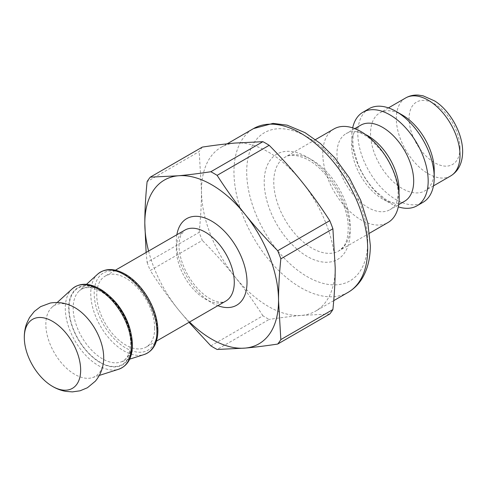 <?xml version="1.0" encoding="UTF-8"?>
<svg xmlns="http://www.w3.org/2000/svg" width="487" height="487" viewBox="0 0 487 487"><rect width="100%" height="100%" fill="white"/><g stroke="black" fill="none" stroke-linecap="round" stroke-linejoin="round"><path stroke-width="0.37" stroke-dasharray="2.44 1.83" d="M333.979 128.933A54.033 31.192 -120 0 0 333.979 191.324A54.033 31.192 -120 0 0 388.011 222.522M365.469 134.497A43.903 25.348 -120 0 0 356.423 131.74A43.903 25.348 -120 0 0 346.05 133.663A43.903 25.348 -120 0 0 346.05 184.354A43.903 25.348 -120 0 0 389.953 209.702A43.903 25.348 -120 0 0 396.802 201.685A43.903 25.348 -120 0 0 398.938 192.468M360.697 125.208A43.903 25.348 -120 0 0 354.183 132.482A43.903 25.348 -120 0 0 360.697 175.898A43.903 25.348 -120 0 0 395.042 203.249A43.903 25.348 -120 0 0 404.594 201.247M352.679 127.868A54.033 31.192 -120 0 0 398.287 206.859M369 108.717A54.033 31.192 -120 0 0 369 171.107A54.033 31.192 -120 0 0 423.033 202.3M402.384 115.066A45.023 25.994 -120 0 0 379.872 112.838A45.023 25.994 -120 0 0 379.872 164.831A45.023 25.994 -120 0 0 424.895 190.825A45.023 25.994 -120 0 0 434.221 170.213M335.208 267.82A94.557 54.593 -120 0 0 301.776 181.657A94.557 54.593 -120 0 0 234.917 143.056A94.557 54.593 -120 0 0 221.068 147.33A94.557 54.593 -120 0 0 201.49 190.618A94.557 54.593 -120 0 0 234.917 276.78A94.557 54.593 -120 0 0 301.776 315.381A94.557 54.593 -120 0 0 315.625 311.102A94.557 54.593 -120 0 0 335.208 267.82M72.466 306.353A40.908 23.619 -120 0 0 51.926 307.303A40.908 23.619 -120 0 0 54.319 352.789A40.908 23.619 -120 0 0 92.512 377.602A40.908 23.619 -120 0 0 103.603 360.283M154.683 328.293A40.975 23.656 -120 0 0 136.798 287.062A40.975 23.656 -120 0 0 105.229 276.08A40.975 23.656 -120 0 0 105.229 323.392A40.975 23.656 -120 0 0 146.197 347.048A40.975 23.656 -120 0 0 154.683 328.293M148.584 251.055A94.557 54.593 -120 0 0 178.248 309.495A94.557 54.593 -120 0 0 189.553 322.023M210.841 345.849L262.907 315.789A106.714 61.612 -120 0 0 269.183 319.417L217.117 349.471M146.112 252.479L147.117 262.396L199.183 232.336A106.714 61.612 -120 0 0 202.324 240.426L150.258 270.486C159.426 284.712 168.758 297.715 178.248 309.495L188.999 322.345M147.117 262.396A106.714 61.612 -120 0 0 150.258 270.486M202.324 147.092A106.714 61.612 -120 0 0 199.183 151.56L147.117 181.621M329.766 314.005L301.776 315.381C292.316 316.215 281.449 317.561 269.183 319.417M262.907 315.789C253.739 301.563 244.407 288.56 234.917 276.78C225.457 264.983 214.59 252.863 202.324 240.426M199.183 232.336C200.735 217.147 201.502 203.243 201.49 190.618L199.183 151.56M460.014 147.969A36.02 20.795 -120 0 0 421.809 100.444A36.02 20.795 -120 0 0 421.809 151.384A36.02 20.795 -120 0 0 460.014 147.969M450.688 175.935A45.023 25.994 60 0 1 405.659 149.941A45.023 25.994 60 0 1 405.659 97.948M348.102 292.352A94.557 54.593 60 0 1 253.544 237.766A94.557 54.593 60 0 1 253.544 128.58M367.685 241.716A85.548 49.394 -120 0 0 276.945 128.836A85.548 49.394 -120 0 0 276.945 249.825A85.548 49.394 -120 0 0 367.685 241.716M350.171 226.096A54.033 31.192 -120 0 0 326.588 171.716A54.033 31.192 -120 0 0 284.95 157.24A54.033 31.192 -120 0 0 284.95 219.631A54.033 31.192 -120 0 0 338.982 250.829A54.033 31.192 -120 0 0 350.171 226.096M350.171 231.605A60.784 35.094 60 0 1 285.699 237.364A60.784 35.094 60 0 1 285.699 151.402A60.784 35.094 60 0 1 350.171 231.605M72.24 288.828A46.795 27.016 -120 0 0 74.98 340.857A46.795 27.016 -120 0 0 118.67 369.243M131.764 344.467A44.573 25.738 -120 0 0 84.482 285.656A44.573 25.738 -120 0 0 84.482 348.692A44.573 25.738 -120 0 0 131.764 344.467M131.441 344.285A44.128 25.476 -120 0 0 84.641 286.064A44.128 25.476 -120 0 0 84.641 348.467A44.128 25.476 -120 0 0 131.441 344.285M109.551 296.199A41.462 23.942 -120 0 0 79.326 290.842A41.462 23.942 -120 0 0 81.749 336.949A41.462 23.942 -120 0 0 120.472 362.103A41.462 23.942 -120 0 0 131.807 341.904A41.462 23.942 -120 0 0 130.942 333.242M97.71 274.12A46.795 27.016 -120 0 0 100.45 326.156A46.795 27.016 -120 0 0 144.14 354.536M157.234 329.766A44.573 25.738 -120 0 0 109.952 270.949A44.573 25.738 -120 0 0 109.952 333.991A44.573 25.738 -120 0 0 157.234 329.766M184.823 230.132A40.975 23.656 -120 0 0 184.823 277.444A40.975 23.656 -120 0 0 225.791 301.1C223.886 302.811 219.801 302.604 213.537 300.485C208.746 298.488 203.816 294.915 198.751 289.759C190.727 281.279 184.95 271.429 181.407 260.21C179.234 252.79 178.51 246.349 179.24 240.907L180.811 234.971L184.823 230.132M176.878 234.716A49.978 28.855 -120 0 0 217.853 305.684M356.423 131.74C358.852 131.642 363.345 133.962 369.895 138.704L381.924 151.317C388.078 159.572 392.589 168.35 395.456 177.645C397.246 183.733 398.123 189.029 398.086 193.54C397.934 197.74 397.508 200.455 396.802 201.685M354.798 128.617L346.05 133.663M398.695 204.656L389.953 209.702M354.183 132.482C352.801 134.321 352.521 139.507 353.349 148.054L358.109 164.454C362.498 174.748 368.324 183.642 375.587 191.129L385.674 199.439C389.563 201.795 392.686 203.067 395.042 203.249M388.437 107.895L379.872 112.838M433.467 185.882L424.895 190.825M227.143 143.829L221.068 147.33M333.729 300.649L315.625 311.102M315.509 139.599L284.95 157.24C289.418 154.391 295.865 154.659 304.29 158.056C325.949 166.524 349.179 203.615 348.193 228.847C348.035 236.999 346.397 243.037 343.286 246.97L338.982 250.829L369.536 233.188M92.512 377.602L99.324 375.422M51.926 307.303L57.216 302.494M86.485 284.329L79.326 290.842C82.151 288.219 85.919 287.196 90.637 287.762L97.156 289.643C103.463 292.395 109.514 297.265 115.309 304.247C125.165 316.903 130.279 329.882 130.65 343.183C130.23 353.854 126.833 360.161 120.472 362.103L129.688 359.156M115.456 270.175L105.229 276.08M156.43 341.144L146.197 347.048"/><path stroke-width="0.73" d="M369.536 233.188L388.011 222.522A54.033 31.192 -120 0 0 399.2 197.783A54.033 31.192 -120 0 0 375.617 143.409A54.033 31.192 -120 0 0 333.979 128.933L315.509 139.599M398.938 192.468A43.903 25.348 -120 0 0 399.042 189.607A43.903 25.348 -120 0 0 365.469 134.497M398.695 204.656L404.594 201.247A43.903 25.348 -120 0 0 413.688 181.152A43.903 25.348 -120 0 0 394.525 136.969A43.903 25.348 -120 0 0 360.697 125.208L354.798 128.617M398.287 206.859A54.033 31.192 -120 0 0 416.982 205.794A54.033 31.192 -120 0 0 428.176 181.061A54.033 31.192 -120 0 0 404.587 126.681A54.033 31.192 -120 0 0 362.955 112.211A54.033 31.192 -120 0 0 352.679 127.868M416.982 205.794L423.033 202.3A54.033 31.192 -120 0 0 434.221 177.566A54.033 31.192 -120 0 0 396.016 111.389A54.033 31.192 -120 0 0 369 108.717L362.955 112.211M396.016 111.389L402.384 115.066A45.023 25.994 -120 0 1 434.221 170.213L434.221 177.566M80.659 370.108A39.843 23.005 -120 0 0 51.762 320.909A39.843 23.005 -120 0 0 24.35 339.262A39.843 23.005 -120 0 0 51.044 385.497A39.843 23.005 -120 0 0 80.659 370.108M51.044 385.497C55.628 388.449 60.54 390.41 65.782 391.378L72.411 391.889L80.118 390.787L87.423 387.743L95.355 381.175C100.346 375.142 103.098 368.178 103.603 360.283A40.908 23.619 -120 0 0 103.694 357.677A40.908 23.619 -120 0 0 72.466 306.353C65.38 302.847 57.977 301.745 50.252 303.054L40.598 306.64L34.309 311.443L29.5 317.567L26.627 323.563C24.843 328.585 24.088 333.82 24.35 339.262M189.553 322.023A94.557 54.593 -120 0 0 245.107 348.095A94.557 54.593 -120 0 0 278.534 300.54A94.557 54.593 -120 0 0 245.107 214.377A94.557 54.593 -120 0 0 178.248 175.777A94.557 54.593 -120 0 0 144.816 223.338A94.557 54.593 -120 0 0 148.584 251.055M188.999 322.345L210.841 345.849A106.714 61.612 -120 0 0 217.117 349.471L245.107 348.095C254.567 347.261 265.433 345.916 277.7 344.059A106.714 61.612 -120 0 0 280.841 339.597L278.534 300.54C278.521 287.908 279.288 274.004 280.841 258.822L332.901 228.762L335.208 267.82C335.22 280.445 334.453 294.355 332.901 309.537L280.841 339.597M277.7 344.059L329.766 314.005A106.714 61.612 -120 0 0 332.901 309.537M332.901 228.762A106.714 61.612 -120 0 0 329.766 220.672L277.7 250.732C265.433 238.289 254.567 226.175 245.107 214.377C235.617 202.598 226.285 189.595 217.117 175.363L269.183 145.303A106.714 61.612 -120 0 0 262.907 141.68L210.841 171.741C198.574 173.591 187.708 174.936 178.248 175.777L150.258 177.152A106.714 61.612 -120 0 0 147.117 181.621C145.57 196.803 144.803 210.707 144.816 223.338L146.112 252.479M150.258 177.152L202.324 147.092C214.59 145.242 225.457 143.896 234.917 143.056L262.907 141.68M217.117 175.363A106.714 61.612 -120 0 0 210.841 171.741M280.841 258.822A106.714 61.612 -120 0 0 277.7 250.732M269.183 145.303C281.449 157.745 292.316 169.86 301.776 181.657C311.266 193.436 320.598 206.445 329.766 220.672M388.437 107.895L405.659 97.948A45.023 25.994 60 0 1 440.358 110.013A45.023 25.994 60 0 1 460.014 155.323A45.023 25.994 60 0 1 450.688 175.935L433.467 185.882M227.143 143.829L253.544 128.58A94.557 54.593 60 0 1 326.406 153.916A94.557 54.593 60 0 1 367.685 249.07A94.557 54.593 60 0 1 348.102 292.352L333.729 300.649M131.46 346.452A46.795 27.016 -120 0 0 109.1 297.405A46.795 27.016 -120 0 0 72.24 288.828C80.209 282.314 90.138 282.783 102.033 290.24C110.257 295.749 117.27 303.511 123.071 313.518C129.177 324.397 132.294 335.019 132.421 345.386C132.19 358 127.606 365.95 118.67 369.243A46.795 27.016 -120 0 0 131.46 346.452M130.942 333.242A41.462 23.942 -120 0 0 109.551 296.199M156.93 331.75A46.795 27.016 -120 0 0 134.57 282.697A46.795 27.016 -120 0 0 97.71 274.12C105.679 267.607 115.608 268.075 127.503 275.532C135.727 281.042 142.74 288.803 148.541 298.811C154.647 309.689 157.764 320.312 157.891 330.685C157.66 343.298 153.076 351.249 144.14 354.536A46.795 27.016 -120 0 0 156.93 331.75M156.43 341.144L225.791 301.1A40.975 23.656 -120 0 0 234.284 282.338A40.975 23.656 -120 0 0 216.392 241.108A40.975 23.656 -120 0 0 184.823 230.132L115.456 270.175M217.853 305.684A49.978 28.855 -120 0 0 247.019 282.338A49.978 28.855 -120 0 0 214.779 223.076A49.978 28.855 -120 0 0 176.878 234.716M405.659 97.948C409.567 95.744 413.828 94.801 418.443 95.111L423.1 95.823L434.623 100.925C449.057 109.794 462.601 131.807 462.65 151.646C462.492 163.023 458.504 171.12 450.688 175.935M253.544 128.58L273.03 123.375L287.178 125.177L305.014 132.641L320.416 143.531L334.788 157.843L349.41 177.932L360.703 200.26L367.855 223.265L370.321 245.393C370.345 257.885 367.752 268.678 362.535 277.773C358.876 284.006 354.067 288.864 348.102 292.352M99.324 375.422L118.67 369.243M57.216 302.494L72.24 288.828M129.688 359.156L144.14 354.536M86.485 284.329L97.71 274.12"/></g></svg>
